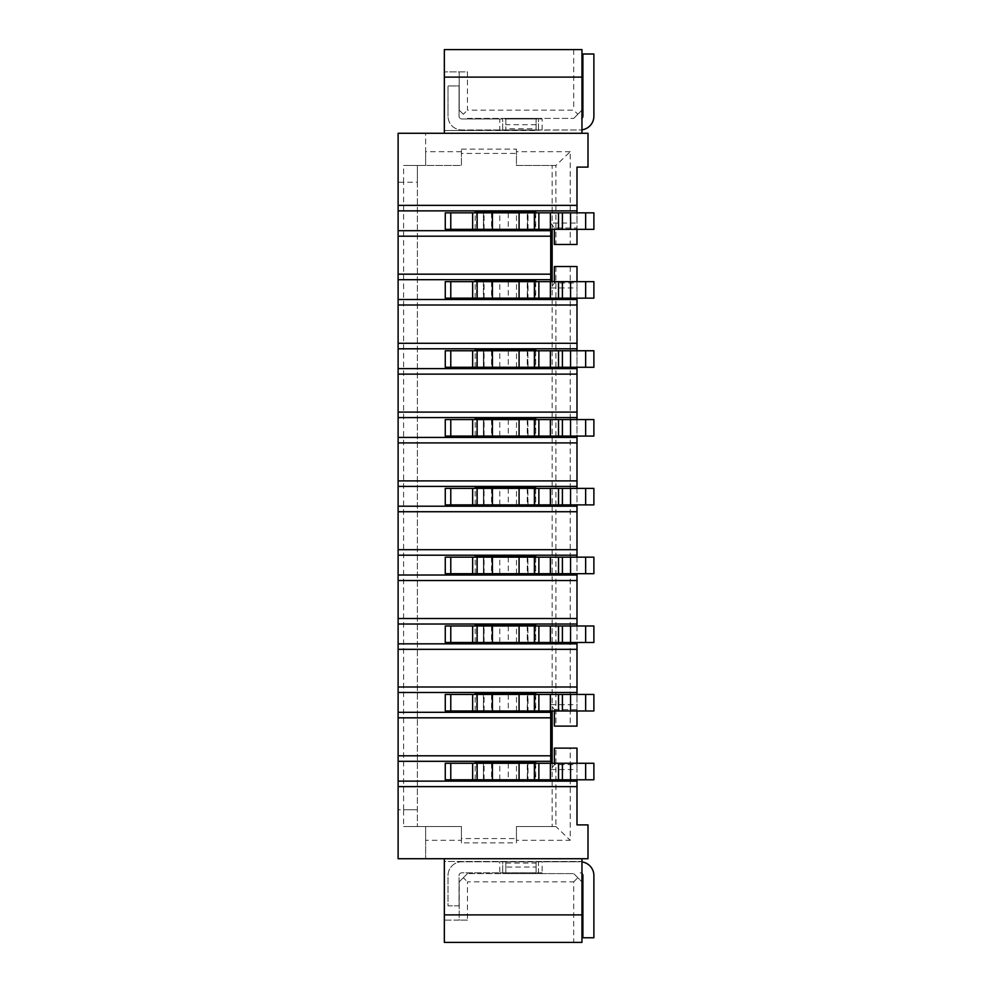 <?xml version="1.0" encoding="UTF-8"?>
<svg xmlns="http://www.w3.org/2000/svg" width="992" height="992" viewBox="0 0 992 992"><rect width="100%" height="100%" fill="white"/><g stroke="black" fill="none" stroke-linecap="round" stroke-linejoin="round"><path stroke-width="0.74" stroke-dasharray="4.96 3.72" d="M552.16 229.35L552.16 165.466L516.448 165.466L516.448 153.425L461.404 153.425L461.404 149.11L461.404 151.702L425.63 151.702L425.63 133.263L398.114 133.263L398.114 809.745L403.608 809.745L403.608 182.255L398.114 182.255L417.372 182.255L417.372 165.466L417.372 826.534L417.372 182.255L403.608 182.255L403.608 165.466L425.63 165.466L425.63 133.263L588.008 133.263L588.008 167.115L576.997 167.115L576.997 244.491L554.392 244.491M570.239 748.129L576.997 748.129L576.997 824.885L588.008 824.885L588.008 858.737L398.114 858.737L398.114 809.745L403.608 809.745L403.608 826.534L425.63 826.534L425.63 858.737L425.63 840.298L461.404 840.298L461.404 842.89L516.448 842.89L516.448 840.298L570.239 840.298L570.239 748.129L555.904 748.129L555.904 826.534L516.448 826.534L516.448 838.575L461.404 838.575L461.404 826.534L403.608 826.534M417.372 809.745L403.608 809.745L417.372 809.745M554.392 710.979L554.392 709.602L552.16 706.614L552.16 281.641M425.63 151.702L425.63 165.466L461.404 165.466L461.404 153.425M461.404 151.702L461.404 165.466L403.608 165.466M552.16 763.27L552.16 826.534M550.721 710.979L550.721 704.68L552.16 706.614L552.16 710.979M527.273 298.158L445.272 298.158L445.272 281.641L527.273 281.641L527.273 298.158L527.843 281.641L527.459 298.394L535.717 298.394M527.273 281.641L527.459 280.786L483.426 280.786L483.426 298.394L527.459 298.394M527.459 350.759L528.017 367.276L527.843 350.759L527.843 367.276L516.485 367.276L516.485 350.759L527.843 350.759L527.459 349.903L475.168 349.903M527.459 367.276L483.426 367.511L483.426 349.903M527.459 419.566L528.017 436.083L527.843 419.566L527.843 436.083L516.485 436.083L516.485 419.566L527.843 419.566L527.459 418.698L475.168 418.698M527.459 436.083L483.426 436.319L483.426 418.698M527.459 488.374L528.017 504.878L527.843 488.374L527.843 504.878L516.485 504.878L516.485 488.374L527.843 488.374L527.459 487.506L475.168 487.506M527.459 504.878L483.426 505.114L483.426 487.506M527.459 557.169L528.017 573.686L527.843 557.169L527.843 573.686L516.485 573.686L516.485 557.169L527.843 557.169L527.459 556.314L475.168 556.314M527.459 573.686L483.426 573.922L483.426 556.314M527.459 625.977L528.017 642.494L527.843 625.977L527.843 642.494L516.485 642.494L516.485 625.977L527.843 625.977L527.459 625.109L475.168 625.109M527.459 642.494L483.426 642.729L483.426 625.109M527.273 710.979L445.272 710.979L445.272 694.462L527.273 694.462L527.273 710.979L527.843 694.462L527.459 711.214L535.717 711.214M527.273 694.462L527.459 693.606L483.426 693.606L483.426 711.214L527.459 711.214M527.273 779.786L445.272 779.786L445.272 763.27L527.273 763.27L527.273 779.786L527.843 763.27L527.459 780.022L535.717 780.022M475.168 780.022L527.459 780.022M483.426 780.022L483.426 762.414L475.168 762.414M535.717 762.414L483.426 762.414M527.459 762.414L527.459 763.27L593.886 763.27L593.886 779.786L528.017 779.786L528.017 763.27M527.273 229.35L445.272 229.35L445.272 212.846L527.273 212.846L527.273 229.35L527.843 212.846L527.459 229.586L535.717 229.586M527.273 212.846L527.459 211.978L483.426 211.978L483.426 229.586L527.459 229.586M483.811 229.35L483.426 212.846L483.811 229.35M527.459 212.846L593.886 212.846L593.886 229.35L527.459 229.35M535.717 211.978L527.459 211.978M483.426 211.978L475.168 211.978M550.721 229.35L550.721 223.051L576.997 223.051L576.997 212.846M398.114 230.69L550.721 230.69M576.997 210.874L398.114 210.874M550.721 223.051L554.392 227.974L576.997 227.974L576.997 223.051M554.392 281.641L554.392 283.018L550.721 287.94L550.721 281.641M550.721 279.682L398.114 279.682M550.721 287.94L576.997 287.94L576.997 283.018L554.392 283.018M576.997 298.158L576.997 287.94M398.114 299.497L576.997 299.497M576.997 281.641L576.997 283.018M554.392 266.513L576.997 266.513L576.997 726.119L554.392 726.119M576.997 710.979L576.997 694.462M576.997 625.977L576.997 642.494M576.997 557.169L576.997 573.686M576.997 488.374L576.997 504.878M576.997 419.566L576.997 436.083M576.997 350.759L576.997 367.276M398.114 348.8L576.997 348.8M576.997 368.615L398.114 368.615M398.114 417.595L576.997 417.595M576.997 437.422L398.114 437.422M398.114 486.402L576.997 486.402M576.997 506.218L398.114 506.218M398.114 555.21L576.997 555.21M576.997 575.025L398.114 575.025M398.114 624.018L576.997 624.018M576.997 643.833L398.114 643.833M576.997 692.503L398.114 692.503M398.114 712.318L550.721 712.318M550.721 704.68L576.997 704.68M550.721 763.27L550.721 769.569L554.392 764.646L576.997 764.646L576.997 763.27M550.721 769.569L576.997 769.569L576.997 764.646M554.392 748.129L555.904 748.129M554.392 764.646L554.392 763.27M576.997 779.786L576.997 769.569M516.448 840.298L516.448 826.534L555.904 826.534L570.239 840.298M516.448 838.575L516.448 842.89M461.404 842.89L461.404 838.575M425.63 840.298L425.63 826.534L461.404 826.534L461.404 840.298M444.342 858.737L581.957 858.737L581.957 861.49L538.47 861.49L538.47 873.592L573.698 873.592L581.957 881.851L581.957 861.49L444.342 861.49L444.342 858.737L581.957 858.737M398.114 781.126L576.997 781.126M550.721 761.31L398.114 761.31M483.811 779.786L483.811 763.27M483.426 763.27L483.426 779.786M467.468 920.105L444.342 920.105L444.342 942.4L573.698 942.4L573.698 881.851L467.468 881.851L467.468 920.105L459.209 920.105L459.209 881.851L467.468 873.592L463.338 877.722L467.468 881.851M463.338 877.722L459.209 881.851L459.209 920.105L444.342 920.105L444.342 861.49L502.696 861.49L502.696 873.592L467.468 873.592L573.698 873.592L581.957 881.851L581.957 942.4L573.698 942.4M581.957 873.493A2.753 2.753 0 0 0 580.134 872.811A2.753 2.753 0 0 1 582.887 875.564L582.887 937.762L593.886 937.762L593.886 875.564A13.764 13.764 0 0 0 580.134 861.8A13.764 13.764 0 0 1 581.957 861.924M542.153 872.811L461.788 872.811A2.753 2.753 0 0 0 459.036 875.564L459.036 905.832L448.024 905.832L448.024 875.564A13.764 13.764 0 0 1 461.788 861.8L580.134 861.8L542.153 861.8L542.153 872.811L538.47 872.811L538.47 861.8L461.788 861.8A13.764 13.764 0 0 0 448.024 875.564L448.024 905.832L459.036 905.832L459.036 875.564A2.753 2.753 0 0 1 461.788 872.811L499.757 872.811L499.757 861.8M542.153 861.8L502.696 861.49L502.696 872.811L538.47 872.811L538.47 873.592L502.696 873.592L502.696 872.811L499.757 872.811M505.821 863.052L536.102 863.052L536.102 861.8L505.821 861.8L505.821 872.811L536.102 872.811L536.102 873.592L505.821 873.592L536.102 873.592L536.102 872.811L505.821 872.811L505.821 861.8L536.102 861.8L536.102 872.811L536.102 867.058L505.821 867.058M573.698 881.851L577.828 877.722M536.102 863.052L536.102 867.058M505.821 873.592L505.821 872.811L505.821 873.592M554.392 709.602L576.997 709.602M570.239 266.513L570.239 726.119M555.904 266.513L555.904 726.119M535.717 693.606L527.459 693.606M527.459 694.462L593.886 694.462L593.886 710.979L528.017 710.979L528.017 694.462M483.811 710.979L483.811 694.462M483.426 693.606L475.168 693.606M483.426 694.462L483.426 710.979M475.168 711.214L483.426 711.214M535.717 642.729L527.459 642.729M535.717 625.109L527.459 625.109M450.777 642.494L450.777 625.977L445.272 625.977L445.272 642.494L516.485 642.494M534.998 642.494L593.886 642.494L593.886 625.977L534.998 625.977L534.998 642.494L528.017 642.494M528.017 625.977L534.998 625.977M450.777 625.977L516.485 625.977M483.426 642.729L475.168 642.729M483.426 625.977L483.426 642.494M483.811 625.977L483.811 642.494M535.717 573.922L527.459 573.922M535.717 556.314L527.459 556.314M450.777 573.686L450.777 557.169L445.272 557.169L445.272 573.686L516.485 573.686M534.998 573.686L593.886 573.686L593.886 557.169L534.998 557.169L534.998 573.686L528.017 573.686M528.017 557.169L534.998 557.169M450.777 557.169L516.485 557.169M483.426 573.922L475.168 573.922M483.426 557.169L483.426 573.686M483.811 557.169L483.811 573.686M535.717 505.114L527.459 505.114M535.717 487.506L527.459 487.506M450.777 504.878L450.777 488.374L445.272 488.374L445.272 504.878L516.485 504.878M534.998 504.878L593.886 504.878L593.886 488.374L534.998 488.374L534.998 504.878L528.017 504.878M528.017 488.374L534.998 488.374M450.777 488.374L516.485 488.374M483.426 505.114L475.168 505.114M483.426 488.374L483.426 504.878M483.811 488.374L483.811 504.878M535.717 436.319L527.459 436.319M535.717 418.698L527.459 418.698M450.777 436.083L450.777 419.566L445.272 419.566L445.272 436.083L516.485 436.083M534.998 436.083L593.886 436.083L593.886 419.566L534.998 419.566L534.998 436.083L528.017 436.083M528.017 419.566L534.998 419.566M450.777 419.566L516.485 419.566M483.426 436.319L475.168 436.319M483.426 419.566L483.426 436.083M483.811 419.566L483.811 436.083M535.717 367.511L527.459 367.511M535.717 349.903L527.459 349.903M450.777 367.276L450.777 350.759L445.272 350.759L445.272 367.276L516.485 367.276M534.998 367.276L593.886 367.276L593.886 350.759L534.998 350.759L534.998 367.276L528.017 367.276M528.017 350.759L534.998 350.759M450.777 350.759L516.485 350.759M483.426 367.511L475.168 367.511M483.426 350.759L483.426 367.276M483.811 350.759L483.811 367.276M535.717 280.786L527.459 280.786M527.459 281.641L593.886 281.641L593.886 298.158L528.017 298.158L528.017 281.641M483.811 298.158L483.811 281.641M483.426 280.786L475.168 280.786M483.426 281.641L483.426 298.158M475.168 298.394L483.426 298.394M576.997 227.974L576.997 229.35M552.16 165.466L555.904 165.466L570.239 151.702L570.239 244.491M570.239 151.702L516.448 151.702L516.448 165.466L555.904 165.466L555.904 244.491M461.404 149.11L516.448 149.11L516.448 153.425M516.448 151.702L516.448 149.11M444.342 133.263L581.957 133.263L444.342 133.263L444.342 49.6L581.957 49.6L581.957 110.149L573.698 118.408L577.828 114.278L573.698 110.149L467.468 110.149L467.468 71.895L444.342 71.895L467.468 71.895M554.392 227.974L554.392 229.35M573.698 49.6L573.698 110.149M463.338 114.278L459.209 110.149L459.209 71.895L459.209 110.149L463.338 114.278L467.468 110.149M467.468 118.408L573.698 118.408L467.468 118.408M542.153 129.964L542.153 118.953L499.757 118.953L499.757 129.964L502.696 130.51L444.342 130.51L580.134 129.964A13.764 13.764 0 0 0 593.886 116.2L593.886 54.002L582.887 54.002L582.887 116.2A2.753 2.753 0 0 1 580.134 118.953A2.753 2.753 0 0 0 581.957 118.259L581.957 110.149L577.828 114.278M502.696 130.51L502.696 118.408L502.696 129.964L538.47 129.964L538.47 118.408L538.47 130.51L502.696 130.51M499.757 118.953L461.788 118.953A2.753 2.753 0 0 1 459.036 116.2L459.036 85.932L448.024 85.932L448.024 116.2L448.024 85.932L459.036 85.932L459.036 116.2A2.753 2.753 0 0 0 461.788 118.953L542.153 118.953M499.757 129.964L461.788 129.964A13.764 13.764 0 0 1 448.024 116.2A13.764 13.764 0 0 0 461.788 129.964L580.134 129.964A13.764 13.764 0 0 0 581.957 129.84L581.957 118.259M505.821 118.408L536.102 118.408L505.821 118.408L536.102 118.953L505.821 118.953L505.821 129.964L536.102 129.964L505.821 129.964L505.821 118.408M581.957 133.263L581.957 129.84M536.102 128.712L536.102 118.953L536.102 129.964L536.102 128.712L505.821 128.712M536.102 124.707L505.821 124.707M528.017 229.35L528.017 212.846M483.426 212.846L483.426 229.35M475.168 229.586L483.426 229.586M535.717 212.846L535.717 229.35M475.168 229.35L475.168 212.846M535.717 281.641L535.717 298.158M475.168 298.158L475.168 281.641M535.717 350.759L535.717 367.276M475.168 367.276L475.168 350.759M535.717 419.566L535.717 436.083M475.168 436.083L475.168 419.566M535.717 488.374L535.717 504.878M475.168 504.878L475.168 488.374M535.717 557.169L535.717 573.686M475.168 573.686L475.168 557.169M535.717 625.977L535.717 642.494M475.168 642.494L475.168 625.977M535.717 694.462L535.717 710.979M475.168 710.979L475.168 694.462M535.717 763.27L535.717 779.786M475.168 779.786L475.168 763.27M484.071 779.786L484.071 763.27M491.536 763.27L491.536 779.786M499.77 779.786L499.77 763.27M508.264 763.27L508.264 779.786M516.485 779.786L516.485 763.27M476.644 763.27L476.644 779.786M450.777 779.786L450.777 763.27M534.998 779.786L534.998 763.27M508.189 873.592L508.189 872.811M532.964 872.811L532.964 873.592M484.071 710.979L484.071 694.462M491.536 694.462L491.536 710.979M499.77 710.979L499.77 694.462M508.264 694.462L508.264 710.979M516.485 710.979L516.485 694.462M476.644 694.462L476.644 710.979M450.777 710.979L450.777 694.462M534.998 710.979L534.998 694.462M484.071 642.494L484.071 625.977M491.536 625.977L491.536 642.494M499.77 642.494L499.77 625.977M508.264 625.977L508.264 642.494M527.273 625.977L527.273 642.494M476.644 642.494L476.644 625.977M484.071 573.686L484.071 557.169M491.536 557.169L491.536 573.686M499.77 573.686L499.77 557.169M508.264 557.169L508.264 573.686M527.273 557.169L527.273 573.686M476.644 573.686L476.644 557.169M484.071 504.878L484.071 488.374M491.536 488.374L491.536 504.878M499.77 504.878L499.77 488.374M508.264 488.374L508.264 504.878M527.273 488.374L527.273 504.878M476.644 504.878L476.644 488.374M484.071 436.083L484.071 419.566M491.536 419.566L491.536 436.083M499.77 436.083L499.77 419.566M508.264 419.566L508.264 436.083M527.273 419.566L527.273 436.083M476.644 436.083L476.644 419.566M484.071 367.276L484.071 350.759M491.536 350.759L491.536 367.276M499.77 367.276L499.77 350.759M508.264 350.759L508.264 367.276M527.273 350.759L527.273 367.276M476.644 367.276L476.644 350.759M484.071 298.158L484.071 281.641M491.536 281.641L491.536 298.158M499.77 298.158L499.77 281.641M508.264 281.641L508.264 298.158M516.485 298.158L516.485 281.641M476.644 281.641L476.644 298.158M450.777 298.158L450.777 281.641M534.998 298.158L534.998 281.641M534.998 229.35L534.998 212.846M450.777 229.35L450.777 212.846M476.644 212.846L476.644 229.35M484.071 229.35L484.071 212.846M491.536 212.846L491.536 229.35M499.77 229.35L499.77 212.846M508.264 212.846L508.264 229.35M516.485 229.35L516.485 212.846"/><path stroke-width="1.49" d="M576.997 212.846L576.997 167.115L588.008 167.115L588.008 133.263L398.114 133.263L398.114 348.8L576.997 348.8L576.997 350.759M576.997 694.462L576.997 692.503L398.114 692.503L398.114 348.8M398.114 692.503L398.114 858.737L588.008 858.737L588.008 824.885L576.997 824.885L576.997 779.786M552.16 281.641L552.16 229.35M552.16 710.979L552.16 763.27M445.272 229.35L593.886 229.35L593.886 212.846L445.272 212.846L445.272 229.35M527.459 212.846L527.459 211.978M535.717 212.846L535.717 211.978L475.168 211.978L475.168 212.846M550.721 281.641L550.721 229.35M535.717 229.35L475.168 229.35M398.114 274.176L550.287 274.176M550.287 236.195L398.114 236.195M550.424 279.682L398.114 279.682M576.997 348.8L576.997 298.158M535.717 281.641L535.717 280.786L475.168 280.786L475.168 281.641M535.717 298.158L475.168 298.158M554.392 281.641L554.392 266.513L576.997 266.513L576.997 281.641M554.392 710.979L554.392 726.119L576.997 726.119L576.997 710.979M576.997 692.503L576.997 643.833L398.114 643.833M576.997 573.686L576.997 625.977M576.997 642.494L576.997 643.833M576.997 504.878L576.997 557.169M576.997 436.083L576.997 488.374M576.997 367.276L576.997 419.566M576.997 343.294L398.114 343.294M576.997 305.003L398.114 305.003M475.168 350.759L475.168 349.903L535.717 349.903L535.717 350.759M475.168 367.276L535.717 367.276M576.997 368.615L398.114 368.615M398.114 374.12L576.997 374.12M576.997 412.102L398.114 412.102M398.114 417.595L576.997 417.595M475.168 419.566L475.168 418.698L535.717 418.698L535.717 419.566M475.168 436.083L535.717 436.083M576.997 437.422L398.114 437.422M398.114 442.916L576.997 442.916M576.997 480.897L398.114 480.897M398.114 486.402L576.997 486.402M475.168 488.374L475.168 487.506L535.717 487.506L535.717 488.374M475.168 504.878L535.717 504.878M576.997 506.218L398.114 506.218M398.114 511.723L576.997 511.723M576.997 549.704L398.114 549.704M398.114 555.21L576.997 555.21M475.168 557.169L475.168 556.314L535.717 556.314L535.717 557.169M475.168 573.686L535.717 573.686M576.997 575.025L398.114 575.025M398.114 580.531L576.997 580.531M576.997 618.512L398.114 618.512M398.114 624.018L576.997 624.018M475.168 625.977L475.168 625.109L535.717 625.109L535.717 625.977M475.168 642.494L535.717 642.494M398.114 649.338L576.997 649.338M398.114 686.997L576.997 686.997M550.721 763.27L550.721 710.979M535.717 694.462L535.717 693.606L475.168 693.606L475.168 694.462M535.717 710.979L475.168 710.979M554.392 763.27L554.392 748.129L576.997 748.129L576.997 763.27M576.997 786.631L398.114 786.631M398.114 781.126L576.997 781.126M475.168 763.27L475.168 762.414L535.717 762.414L535.717 763.27M535.717 779.786L475.168 779.786M550.424 761.31L398.114 761.31M398.114 755.805L550.287 755.805M550.287 717.824L398.114 717.824M398.114 712.318L550.424 712.318M527.459 763.27L527.459 762.414M445.272 779.786L593.886 779.786L593.886 763.27L445.272 763.27L445.272 779.786M483.426 762.414L483.426 763.27M492.429 763.27L492.429 779.786M519.076 779.786L519.076 763.27M444.342 914.884L581.957 914.884L581.957 942.4L444.342 942.4L444.342 858.737M581.957 858.737L581.957 914.884M581.957 861.924A13.764 13.764 0 0 1 593.886 875.564L593.886 937.762L582.887 937.762L582.887 875.564A2.753 2.753 0 0 0 581.957 873.493M527.459 694.462L527.459 693.606M445.272 710.979L593.886 710.979L593.886 694.462L445.272 694.462L445.272 710.979M483.426 693.606L483.426 694.462M492.429 694.462L492.429 710.979M519.076 710.979L519.076 694.462M527.459 625.977L527.459 625.109M450.777 642.494L445.272 642.494L445.272 625.977L450.777 625.977L450.777 642.494L472.651 642.494L472.651 625.977L450.777 625.977M585.64 642.494L585.64 625.977L593.886 625.977L593.886 642.494L472.651 642.494M585.64 625.977L550.386 625.977L550.386 642.494M534.378 642.494L534.378 625.977L550.386 625.977M534.378 625.977L472.651 625.977M483.426 625.109L483.426 625.977M492.429 642.494L492.429 625.977M519.076 625.977L519.076 642.494M527.459 557.169L527.459 556.314M450.777 573.686L445.272 573.686L445.272 557.169L450.777 557.169L450.777 573.686L472.651 573.686L472.651 557.169L450.777 557.169M585.64 573.686L585.64 557.169L593.886 557.169L593.886 573.686L472.651 573.686M585.64 557.169L550.386 557.169L550.386 573.686M534.378 573.686L534.378 557.169L550.386 557.169M534.378 557.169L472.651 557.169M483.426 556.314L483.426 557.169M492.429 573.686L492.429 557.169M519.076 557.169L519.076 573.686M527.459 488.374L527.459 487.506M450.777 504.878L445.272 504.878L445.272 488.374L450.777 488.374L450.777 504.878L472.651 504.878L472.651 488.374L450.777 488.374M585.64 504.878L585.64 488.374L593.886 488.374L593.886 504.878L472.651 504.878M585.64 488.374L550.386 488.374L550.386 504.878M534.378 504.878L534.378 488.374L550.386 488.374M534.378 488.374L472.651 488.374M483.426 487.506L483.426 488.374M492.429 504.878L492.429 488.374M519.076 488.374L519.076 504.878M527.459 419.566L527.459 418.698M450.777 436.083L445.272 436.083L445.272 419.566L450.777 419.566L450.777 436.083L472.651 436.083L472.651 419.566L450.777 419.566M585.64 436.083L585.64 419.566L593.886 419.566L593.886 436.083L472.651 436.083M585.64 419.566L550.386 419.566L550.386 436.083M534.378 436.083L534.378 419.566L550.386 419.566M534.378 419.566L472.651 419.566M483.426 418.698L483.426 419.566M492.429 436.083L492.429 419.566M519.076 419.566L519.076 436.083M527.459 350.759L527.459 349.903M450.777 367.276L445.272 367.276L445.272 350.759L450.777 350.759L450.777 367.276L472.651 367.276L472.651 350.759L450.777 350.759M585.64 367.276L585.64 350.759L593.886 350.759L593.886 367.276L472.651 367.276M585.64 350.759L550.386 350.759L550.386 367.276M534.378 367.276L534.378 350.759L550.386 350.759M534.378 350.759L472.651 350.759M483.426 349.903L483.426 350.759M492.429 367.276L492.429 350.759M519.076 350.759L519.076 367.276M398.114 299.497L576.997 299.497M527.459 281.641L527.459 280.786M445.272 298.158L593.886 298.158L593.886 281.641L445.272 281.641L445.272 298.158M483.426 280.786L483.426 281.641M492.429 281.641L492.429 298.158M519.076 298.158L519.076 281.641M398.114 230.69L550.424 230.69M576.997 229.35L576.997 244.491L554.392 244.491L554.392 229.35M398.114 205.369L576.997 205.369M576.997 210.874L398.114 210.874M581.957 133.263L581.957 77.116L444.342 77.116L444.342 133.263M581.957 77.116L581.957 49.6L444.342 49.6L444.342 77.116M581.957 118.259A2.753 2.753 0 0 0 582.887 116.2L582.887 54.002L593.886 54.002L593.886 116.2A13.764 13.764 0 0 1 581.957 129.84M519.076 229.35L519.076 212.846M492.429 212.846L492.429 229.35M483.426 211.978L483.426 212.846M450.777 763.27L450.777 779.786M472.651 779.786L472.651 763.27M477.14 779.786L477.14 763.27M534.378 763.27L534.378 779.786M538.867 763.27L538.867 779.786M550.386 779.786L550.386 763.27M558.508 763.27L558.508 779.786M562.414 779.786L562.414 763.27M570.549 763.27L570.549 779.786M585.64 779.786L585.64 763.27M450.777 694.462L450.777 710.979M472.651 710.979L472.651 694.462M477.14 710.979L477.14 694.462M534.378 694.462L534.378 710.979M538.867 694.462L538.867 710.979M550.386 710.979L550.386 694.462M558.508 694.462L558.508 710.979M562.414 710.979L562.414 694.462M570.549 694.462L570.549 710.979M585.64 710.979L585.64 694.462M477.14 625.977L477.14 642.494M538.867 625.977L538.867 642.494M558.508 642.494L558.508 625.977M562.414 642.494L562.414 625.977M570.549 625.977L570.549 642.494M477.14 557.169L477.14 573.686M538.867 557.169L538.867 573.686M558.508 573.686L558.508 557.169M562.414 573.686L562.414 557.169M570.549 557.169L570.549 573.686M477.14 488.374L477.14 504.878M538.867 488.374L538.867 504.878M558.508 504.878L558.508 488.374M562.414 504.878L562.414 488.374M570.549 488.374L570.549 504.878M477.14 419.566L477.14 436.083M538.867 419.566L538.867 436.083M558.508 436.083L558.508 419.566M562.414 436.083L562.414 419.566M570.549 419.566L570.549 436.083M477.14 350.759L477.14 367.276M538.867 350.759L538.867 367.276M558.508 367.276L558.508 350.759M562.414 367.276L562.414 350.759M570.549 350.759L570.549 367.276M450.777 281.641L450.777 298.158M472.651 298.158L472.651 281.641M477.14 298.158L477.14 281.641M534.378 281.641L534.378 298.158M538.867 281.641L538.867 298.158M550.386 298.158L550.386 281.641M558.508 281.641L558.508 298.158M562.414 298.158L562.414 281.641M570.549 281.641L570.549 298.158M585.64 298.158L585.64 281.641M585.64 229.35L585.64 212.846M570.549 212.846L570.549 229.35M562.414 229.35L562.414 212.846M558.508 212.846L558.508 229.35M550.386 229.35L550.386 212.846M538.867 212.846L538.867 229.35M534.378 212.846L534.378 229.35M477.14 229.35L477.14 212.846M472.651 229.35L472.651 212.846M450.777 212.846L450.777 229.35"/></g></svg>
